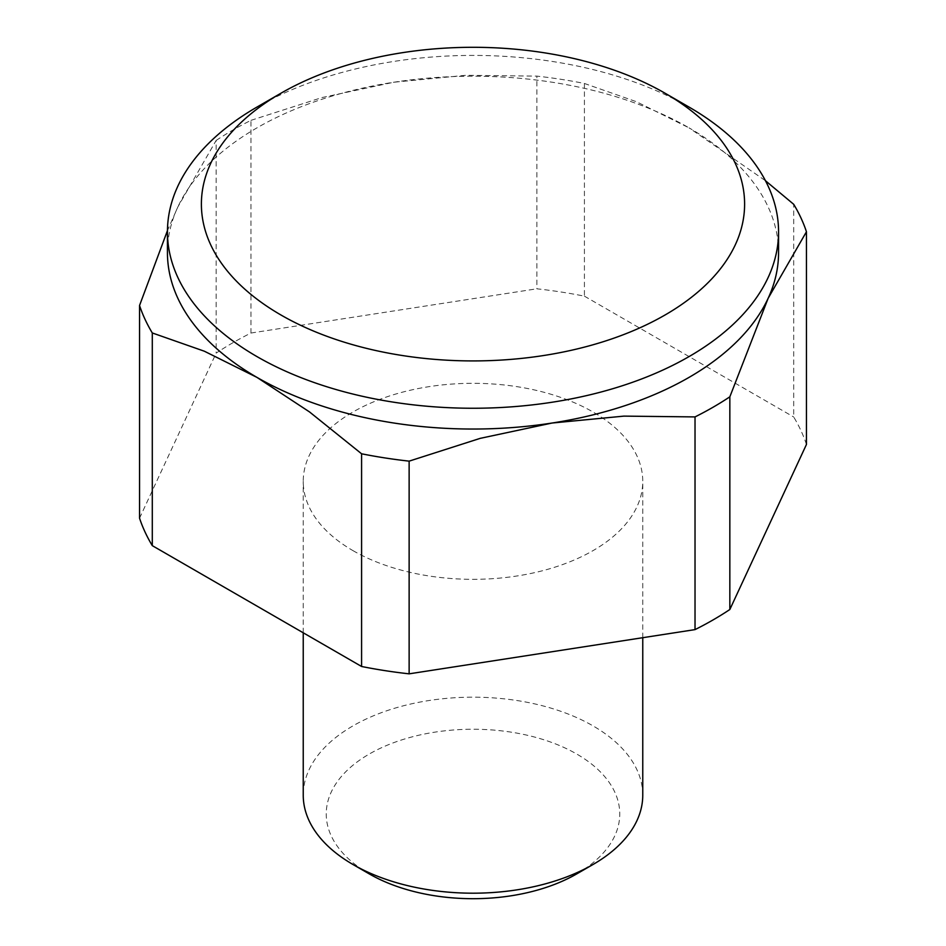<?xml version="1.0" encoding="UTF-8"?>
<svg xmlns="http://www.w3.org/2000/svg" width="946" height="946" viewBox="0 0 946 946"><rect width="100%" height="100%" fill="white"/><g stroke="black" fill="none" stroke-linecap="round" stroke-linejoin="round"><path stroke-width="0.71" stroke-dasharray="4.73 3.55" d="M642.76 795.196A169.76 98.006 0 0 0 593.036 725.889A169.76 98.006 0 0 0 408.033 704.64A169.76 98.006 0 0 0 303.24 795.196M352.964 550.619A169.76 98.006 0 0 0 537.967 571.869A169.76 98.006 0 0 0 642.76 481.325A169.76 98.006 0 0 0 593.036 412.018A169.76 98.006 0 0 0 408.033 390.769A169.76 98.006 0 0 0 303.24 481.325A169.76 98.006 0 0 0 352.964 550.619M576.776 873.879A146.748 84.726 0 0 0 576.764 754.057A146.748 84.726 0 0 0 369.236 754.057A146.748 84.726 0 0 0 369.224 873.879M689.066 107.087A305.558 176.417 -0 0 0 256.934 107.087M584.415 83.473L584.415 296.157A339.508 196.011 0 0 0 536.867 288.802L536.867 76.118A339.508 196.011 180 0 1 584.415 83.473L636.469 101.719L689.066 127.876A305.558 176.417 -0 0 0 393.914 82.219A305.558 176.417 -0 0 0 177.848 206.961A305.558 176.417 -0 0 0 167.442 252.617M806.453 444.454A339.508 196.011 0 0 0 793.706 416.997L793.706 204.301M216.161 140.434A339.508 196.011 180 0 1 250.974 120.343L250.974 333.027A339.508 196.011 0 0 0 216.161 353.13L216.161 140.434L177.848 206.961L167.454 230.623M250.974 120.343L322.078 97.544L393.914 82.219L465.751 75.313L536.867 76.118M139.547 518.195L216.161 353.13M778.558 252.617A305.558 176.417 -0 0 0 689.066 127.876L765.456 180.721M584.415 296.157L793.706 416.997M250.974 333.027L536.867 288.802M642.76 637.699L642.76 481.325M303.24 632.803L303.24 481.325"/><path stroke-width="1.42" d="M593.036 864.49L576.776 873.879A146.748 84.726 0 0 1 369.236 873.879A146.748 84.726 0 0 0 369.236 873.879L352.964 864.49A169.76 98.006 0 0 0 593.036 864.49A169.76 98.006 0 0 0 642.76 795.196L642.76 637.699M280.938 93.228L256.934 107.087A305.558 176.417 -0 0 0 167.442 231.829A305.558 176.417 -0 0 0 256.934 356.571A305.558 176.417 -0 0 0 552.086 402.239A305.558 176.417 -0 0 0 778.558 231.829A305.558 176.417 -0 0 0 689.066 107.087L665.062 93.228A271.608 156.811 0 0 0 280.938 93.228A271.608 156.811 0 0 0 280.95 314.994A271.608 156.811 0 0 0 665.05 314.994A271.608 156.811 0 0 0 665.062 93.228A271.608 156.811 0 0 0 665.05 93.228L689.066 107.087M167.442 231.829L167.442 252.617A305.558 176.417 -0 0 0 256.934 377.371A305.558 176.417 -0 0 0 552.086 423.028L480.249 438.341L409.133 461.14A339.508 196.011 180 0 1 361.585 453.784L361.585 666.481A339.508 196.011 0 0 0 409.133 673.836L409.133 461.14M765.456 180.721L793.706 204.301A339.508 196.011 180 0 1 806.453 231.758L806.453 444.454L729.839 609.508L729.839 396.812A339.508 196.011 180 0 1 695.026 416.914L695.026 629.61A339.508 196.011 0 0 0 729.839 609.508M152.294 332.957A339.508 196.011 180 0 1 139.547 305.499L139.547 518.195A339.508 196.011 0 0 0 152.294 545.653L152.294 332.957L204.348 351.214L256.934 377.371L309.531 411.936L361.585 453.784M361.585 666.481L152.294 545.653M139.547 305.499L167.454 230.623M806.453 231.758L768.152 298.286L729.839 396.812M695.026 416.914L623.922 416.122L552.086 423.028A305.558 176.417 -0 0 0 768.152 298.286A305.558 176.417 -0 0 0 778.558 252.617L778.558 231.829M695.026 629.61L409.133 673.836M303.24 632.803L303.24 795.196A169.76 98.006 0 0 0 352.964 864.49L369.224 873.879"/></g></svg>
